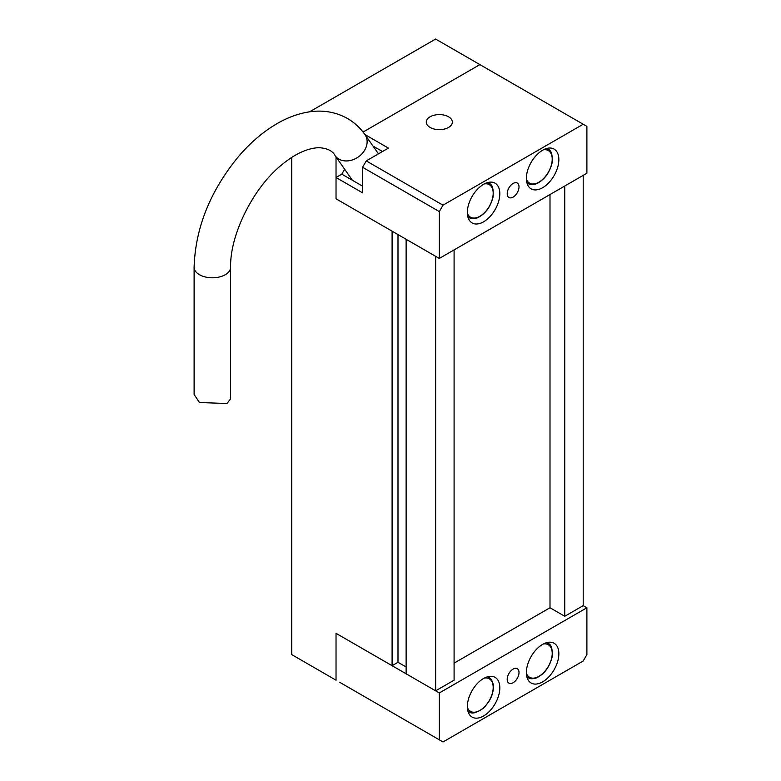 <?xml version="1.0" encoding="UTF-8"?>
<svg xmlns="http://www.w3.org/2000/svg" width="781" height="781" viewBox="0 0 781 781"><rect width="100%" height="100%" fill="white"/><g stroke="black" fill="none" stroke-linecap="round" stroke-linejoin="round"><path stroke-width="1.17" d="M230.629 267.258A18.266 10.543 -0 0 1 219.354 277.001A18.266 10.543 -0 0 1 199.458 274.707A18.266 10.543 -0 0 1 194.108 267.258L194.108 394.483L199.458 402.508L226.998 403.523L230.629 398.798L230.629 267.258C229.77 235.042 253.259 187.352 282.214 164.44C295.159 153.818 307.324 148.224 318.707 147.668C327.18 148.165 332.647 150.831 335.117 155.663L352.426 180.294M366.269 160.886L443.012 205.188L439.322 211.583L362.589 167.271L366.269 160.886L388.411 148.107L364.903 134.527M443.012 205.188L583.202 124.247L586.892 126.376L586.892 173.236L439.322 258.443L336.025 198.804L336.025 177.502L362.589 192.839L362.589 167.271M439.322 258.443L439.322 211.583M362.589 186.161L341.805 174.163L336.025 177.502M341.805 174.163L344.655 169.243M583.202 124.247L479.905 64.608L363.058 132.067L479.905 64.608L435.632 39.05L309.559 111.839M513.107 197.095A8.347 4.823 120 0 0 518.564 189.734A8.347 4.823 120 0 0 517.286 183.047A8.347 4.823 120 0 0 508.929 187.87A8.347 4.823 120 0 0 508.929 197.505A8.347 4.823 120 0 0 513.107 197.095M483.595 221.804A22.961 13.257 120 0 0 498.59 201.576A22.961 13.257 120 0 0 495.066 183.174A22.961 13.257 120 0 0 472.115 196.431A22.961 13.257 120 0 0 472.115 222.936A22.961 13.257 120 0 0 483.595 221.804M542.619 187.723A22.961 13.257 120 0 0 557.614 167.495A22.961 13.257 120 0 0 554.1 149.103A22.961 13.257 120 0 0 531.139 162.35A22.961 13.257 120 0 0 531.139 188.856A22.961 13.257 120 0 0 542.619 187.723M430.097 127.44A13.043 7.527 0 0 0 444.311 129.08A13.043 7.527 0 0 0 452.365 122.119A13.043 7.527 0 0 0 439.322 114.592A13.043 7.527 0 0 0 426.28 122.119A13.043 7.527 0 0 0 430.097 127.44M382.465 151.534L373.015 146.076M291.752 157.43L291.752 654.624L336.025 680.183L336.025 633.323L392.101 665.695L392.101 231.176L336.025 198.804L336.025 156.961M583.202 175.374L583.202 605.626L586.892 607.764L586.892 654.624L583.202 661.009L443.012 741.95L339.715 682.311M435.632 690.834L435.632 256.305L406.12 239.269L406.12 673.788L435.632 690.834L454.083 680.183L454.083 249.92M550 194.537L550 607.764L564.761 616.277L583.202 605.626M564.761 186.015L564.761 616.277M550 607.764L454.083 663.137M406.12 666.974L397.998 662.288L392.101 665.695M397.998 234.583L397.998 662.288M586.892 607.764L439.322 692.962L336.025 633.323L336.025 680.183M439.322 692.962L439.322 739.822M513.107 669.102A8.347 4.823 -60 0 1 517.286 668.692A8.347 4.823 -60 0 1 517.286 678.328A8.347 4.823 -60 0 1 508.929 683.15A8.347 4.823 -60 0 1 507.65 676.463A8.347 4.823 -60 0 1 513.107 669.102M483.595 678.474A22.961 13.257 -60 0 1 495.066 677.342A22.961 13.257 -60 0 1 495.076 703.847A22.961 13.257 -60 0 1 472.115 717.104A22.961 13.257 -60 0 1 468.6 698.702A22.961 13.257 -60 0 1 483.595 678.474M542.619 644.393A22.961 13.257 -60 0 1 554.1 643.261A22.961 13.257 -60 0 1 554.1 669.766A22.961 13.257 -60 0 1 531.139 683.024A22.961 13.257 -60 0 1 527.624 664.621A22.961 13.257 -60 0 1 542.619 644.393M378.473 153.837L364.991 134.664A18.266 14.4 144.9 0 1 358.333 156.952A18.266 14.4 144.9 0 1 335.117 155.663M467.38 213.252A18.783 10.846 120 0 0 489.296 206.35A18.783 10.846 120 0 0 484.318 183.916M487.383 182.647A19.828 11.451 -60 0 1 489.082 183.33C492.362 184.355 493.69 188.943 493.055 197.105C490.361 207.365 485.06 214.306 477.132 217.948C473.374 218.973 470.748 218.885 469.254 217.674A19.828 11.451 -60 0 1 467.809 216.552M526.404 179.171A18.783 10.846 120 0 0 548.321 172.269A18.783 10.846 120 0 0 543.342 149.835M546.417 148.566A19.828 11.451 -60 0 1 548.106 149.249C551.386 150.274 552.714 154.863 552.079 163.024C549.394 173.284 544.084 180.235 536.157 183.867C532.398 184.902 529.772 184.804 528.278 183.594A19.828 11.451 -60 0 1 526.833 182.471M526.404 673.339A18.783 10.846 120 0 0 548.321 666.437A18.783 10.846 120 0 0 543.342 644.003M546.417 642.724A19.828 11.451 -60 0 1 548.106 643.417C551.386 644.442 552.714 649.031 552.079 657.192C549.394 667.443 544.084 674.393 536.157 678.035C532.398 679.06 529.772 678.972 528.278 677.752A19.828 11.451 -60 0 1 526.833 676.629M467.38 707.42A18.783 10.846 120 0 0 485.45 705.819A18.783 10.846 120 0 0 491.405 680.778A18.783 10.846 120 0 0 484.318 678.074M467.897 711.052L469.254 711.833A19.828 11.451 -60 0 1 467.809 710.71M487.383 676.805A19.828 11.451 -60 0 1 489.082 677.498A19.828 11.451 -60 0 1 491.308 679.558M194.108 267.258C195.367 227.886 210.196 190.945 238.576 156.454C250.281 142.757 262.992 131.882 276.699 123.828C286.783 117.931 296.975 114.055 307.294 112.2C321.84 109.604 335.234 111.693 347.457 118.478C354.428 122.539 360.275 127.938 364.991 134.664M467.897 216.884L469.254 217.674M487.715 182.549L489.082 183.33M526.921 182.813L528.278 183.594M546.749 148.468L548.106 149.249M526.921 676.971L528.278 677.752M546.749 642.626L548.106 643.417M487.715 676.707L491.522 679.753L493.26 684.176C494.07 692.864 490.702 700.928 483.166 708.387C476.42 713.014 471.783 714.166 469.254 711.833"/></g></svg>
